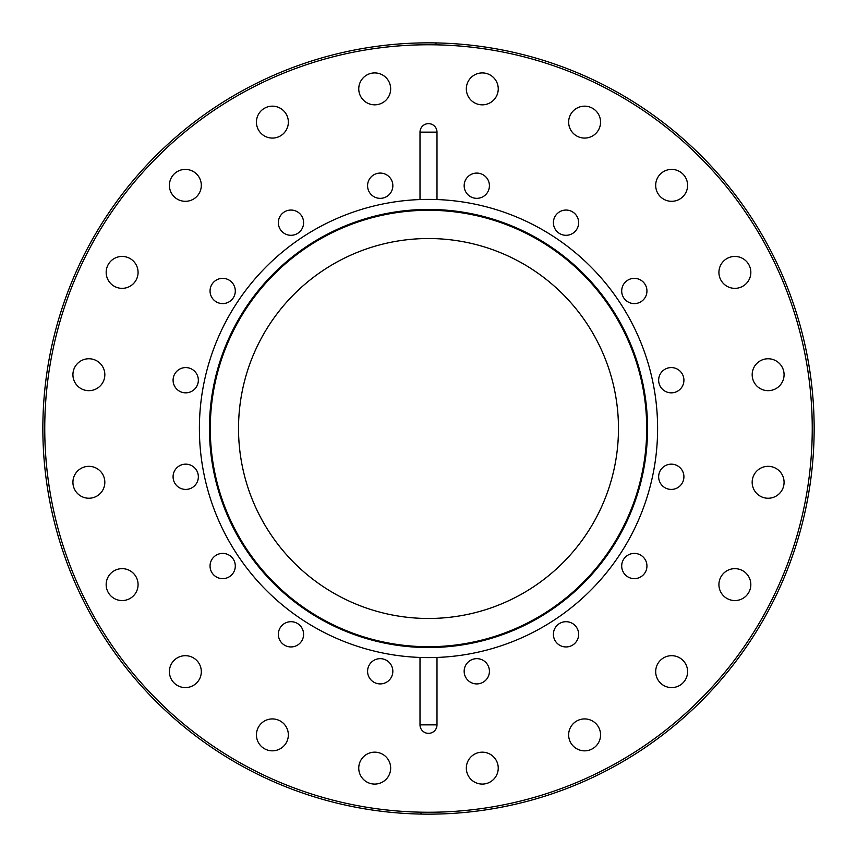<?xml version="1.0" encoding="UTF-8"?>
<svg xmlns="http://www.w3.org/2000/svg" width="857" height="857" viewBox="0 0 857 857"><rect width="100%" height="100%" fill="white"/><g stroke="black" fill="none" stroke-linecap="round" stroke-linejoin="round"><path stroke-width="1.29" d="M436.995 132.139A8.495 8.495 0 0 0 428.5 123.644A8.495 8.495 0 0 0 420.005 132.139L436.995 132.139L436.995 199.552L420.005 199.552L420.005 132.139M420.005 724.861A8.495 8.495 0 0 0 428.5 733.356A8.495 8.495 0 0 0 436.995 724.861L420.005 724.861L420.005 657.448L436.995 657.448A229.108 229.108 0 0 0 657.608 428.5A229.108 229.108 0 0 0 420.005 199.552A229.108 229.108 0 0 0 199.392 428.5A229.108 229.108 0 0 0 436.995 657.448L436.995 724.861M436.995 44.843L434.799 42.904M72.92 482.287A15.962 15.962 0 0 1 96.852 468.468A15.962 15.962 0 0 1 96.852 496.107A15.962 15.962 0 0 1 72.92 482.287M106.943 589.541A15.962 15.962 0 0 1 125.443 568.994A15.962 15.962 0 0 1 133.981 595.283A15.962 15.962 0 0 1 106.943 589.541M172.45 681.026A15.962 15.962 0 0 1 183.687 655.776A15.962 15.962 0 0 1 199.938 678.133A15.962 15.962 0 0 1 172.45 681.026M263.013 747.786A15.962 15.962 0 0 1 265.906 720.298A15.962 15.962 0 0 1 288.263 736.549A15.962 15.962 0 0 1 263.013 747.786M369.774 783.298A15.962 15.962 0 0 1 364.032 756.26A15.962 15.962 0 0 1 390.321 764.808A15.962 15.962 0 0 1 369.774 783.298M482.287 784.08A15.962 15.962 0 0 1 468.468 760.148A15.962 15.962 0 0 1 496.107 760.148A15.962 15.962 0 0 1 482.287 784.08M589.541 750.057A15.962 15.962 0 0 1 568.994 731.557A15.962 15.962 0 0 1 595.283 723.019A15.962 15.962 0 0 1 589.541 750.057M681.026 684.55A15.962 15.962 0 0 1 655.776 673.313A15.962 15.962 0 0 1 678.133 657.062A15.962 15.962 0 0 1 681.026 684.55M747.786 593.987A15.962 15.962 0 0 1 720.298 591.094A15.962 15.962 0 0 1 736.549 568.737A15.962 15.962 0 0 1 747.786 593.987M783.298 487.226A15.962 15.962 0 0 1 756.26 492.968A15.962 15.962 0 0 1 764.808 466.679A15.962 15.962 0 0 1 783.298 487.226M784.08 374.713A15.962 15.962 0 0 1 760.148 388.532A15.962 15.962 0 0 1 760.148 360.893A15.962 15.962 0 0 1 784.08 374.713M750.057 267.459A15.962 15.962 0 0 1 731.557 288.006A15.962 15.962 0 0 1 723.019 261.717A15.962 15.962 0 0 1 750.057 267.459M684.55 175.974A15.962 15.962 0 0 1 673.313 201.224A15.962 15.962 0 0 1 657.062 178.867A15.962 15.962 0 0 1 684.55 175.974M593.987 109.214A15.962 15.962 0 0 1 591.094 136.702A15.962 15.962 0 0 1 568.737 120.451A15.962 15.962 0 0 1 593.987 109.214M487.226 73.702A15.962 15.962 0 0 1 492.968 100.74A15.962 15.962 0 0 1 466.679 92.192A15.962 15.962 0 0 1 487.226 73.702M374.713 72.92A15.962 15.962 0 0 1 388.532 96.852A15.962 15.962 0 0 1 360.893 96.852A15.962 15.962 0 0 1 374.713 72.92M267.459 106.943A15.962 15.962 0 0 1 288.006 125.443A15.962 15.962 0 0 1 261.717 133.981A15.962 15.962 0 0 1 267.459 106.943M175.974 172.45A15.962 15.962 0 0 1 201.224 183.687A15.962 15.962 0 0 1 178.867 199.938A15.962 15.962 0 0 1 175.974 172.45M109.214 263.013A15.962 15.962 0 0 1 136.702 265.906A15.962 15.962 0 0 1 120.451 288.263A15.962 15.962 0 0 1 109.214 263.013M73.702 369.774A15.962 15.962 0 0 1 100.74 364.032A15.962 15.962 0 0 1 92.192 390.321A15.962 15.962 0 0 1 73.702 369.774M658.658 476.792A12.63 12.63 0 0 1 677.598 465.854A12.63 12.63 0 0 1 677.598 487.729A12.63 12.63 0 0 1 658.658 476.792M659.611 385.039A12.63 12.63 0 0 1 672.927 367.685A12.63 12.63 0 0 1 681.304 387.9A12.63 12.63 0 0 1 659.611 385.039M625.396 299.907A12.63 12.63 0 0 1 631.052 278.782A12.63 12.63 0 0 1 646.521 294.24A12.63 12.63 0 0 1 625.396 299.907M561.196 234.347A12.63 12.63 0 0 1 558.336 212.665A12.63 12.63 0 0 1 578.539 221.031A12.63 12.63 0 0 1 561.196 234.347M476.792 198.342A12.63 12.63 0 0 1 465.854 179.402A12.63 12.63 0 0 1 487.729 179.402A12.63 12.63 0 0 1 476.792 198.342M385.039 197.389A12.63 12.63 0 0 1 367.685 184.073A12.63 12.63 0 0 1 387.9 175.696A12.63 12.63 0 0 1 385.039 197.389M299.907 231.604A12.63 12.63 0 0 1 278.782 225.948A12.63 12.63 0 0 1 294.24 210.479A12.63 12.63 0 0 1 299.907 231.604M234.347 295.804A12.63 12.63 0 0 1 212.665 298.665A12.63 12.63 0 0 1 221.031 278.461A12.63 12.63 0 0 1 234.347 295.804M198.342 380.208A12.63 12.63 0 0 1 179.402 391.146A12.63 12.63 0 0 1 179.402 369.271A12.63 12.63 0 0 1 198.342 380.208M197.389 471.961A12.63 12.63 0 0 1 184.073 489.315A12.63 12.63 0 0 1 175.696 469.1A12.63 12.63 0 0 1 197.389 471.961M231.604 557.093A12.63 12.63 0 0 1 225.948 578.218A12.63 12.63 0 0 1 210.479 562.76A12.63 12.63 0 0 1 231.604 557.093M295.804 622.653A12.63 12.63 0 0 1 298.665 644.335A12.63 12.63 0 0 1 278.461 635.969A12.63 12.63 0 0 1 295.804 622.653M380.208 658.658A12.63 12.63 0 0 1 391.146 677.598A12.63 12.63 0 0 1 369.271 677.598A12.63 12.63 0 0 1 380.208 658.658M471.961 659.611A12.63 12.63 0 0 1 489.315 672.927A12.63 12.63 0 0 1 469.1 681.304A12.63 12.63 0 0 1 471.961 659.611M557.093 625.396A12.63 12.63 0 0 1 578.218 631.052A12.63 12.63 0 0 1 562.76 646.521A12.63 12.63 0 0 1 557.093 625.396M622.653 561.196A12.63 12.63 0 0 1 644.335 558.336A12.63 12.63 0 0 1 635.969 578.539A12.63 12.63 0 0 1 622.653 561.196M420.005 812.157L422.201 814.096M428.5 814.15A385.65 385.65 0 0 0 762.484 235.675A385.65 385.65 0 0 0 94.516 235.675A385.65 385.65 0 0 0 428.5 814.15M428.5 647.538A219.038 219.038 0 0 0 618.197 318.975A219.038 219.038 0 0 0 238.803 318.975A219.038 219.038 0 0 0 428.5 647.538M428.5 646.714A218.214 218.214 0 0 0 617.479 319.393A218.214 218.214 0 0 0 239.521 319.393A218.214 218.214 0 0 0 428.5 646.714M428.5 618.475A189.975 189.975 0 0 0 593.023 333.512A189.975 189.975 0 0 0 263.977 333.512A189.975 189.975 0 0 0 428.5 618.475M428.5 812.254A383.754 383.754 0 0 1 96.166 236.628A383.754 383.754 0 0 1 760.834 236.628A383.754 383.754 0 0 1 428.5 812.254"/></g></svg>
